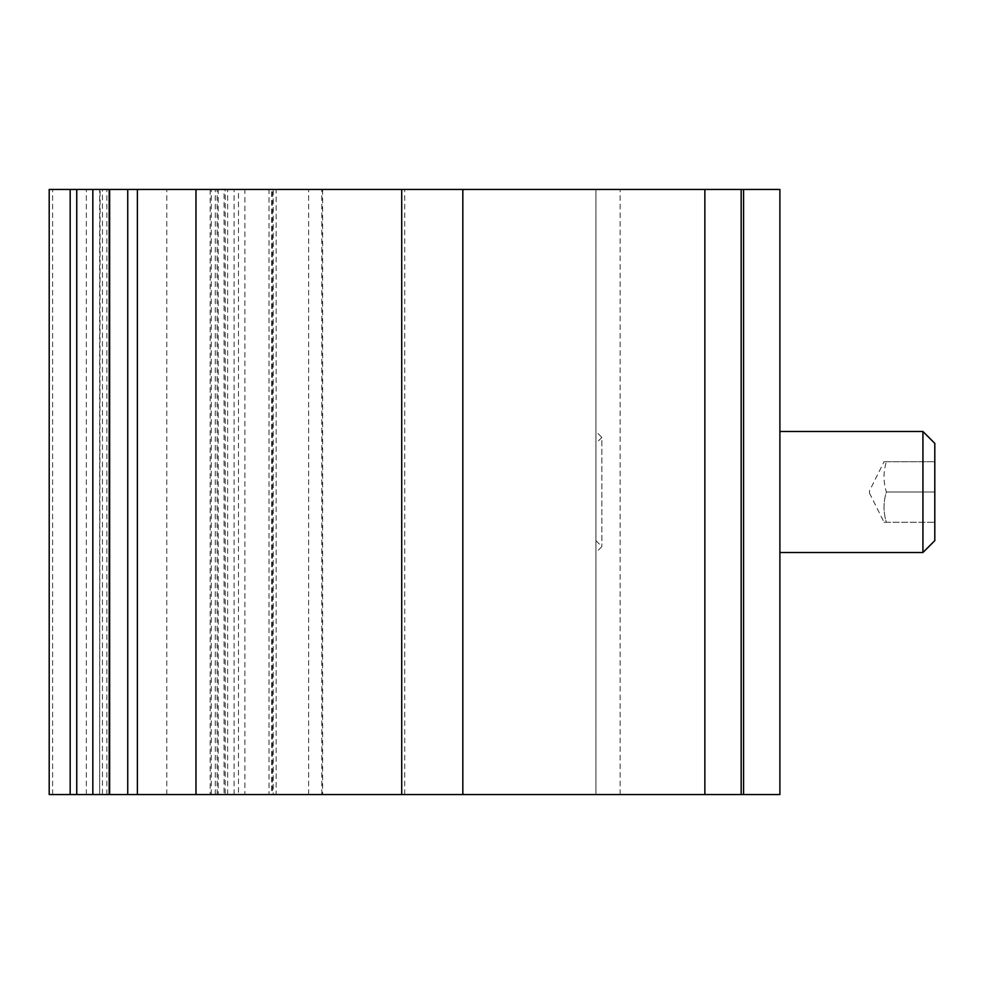 <?xml version="1.0" encoding="UTF-8"?>
<svg xmlns="http://www.w3.org/2000/svg" width="984" height="984" viewBox="0 0 984 984"><rect width="100%" height="100%" fill="white"/><g stroke="black" fill="none" stroke-linecap="round" stroke-linejoin="round"><path stroke-width="0.74" stroke-dasharray="4.92 3.69" d="M595.947 443.366L595.947 540.634L595.947 443.366L601.876 437.425L601.876 546.575L601.876 437.425L595.947 431.484L595.947 552.516L595.947 431.484M922.931 552.516L922.931 431.484M779.894 552.516L779.894 431.484L779.894 552.516M934.8 540.634L934.8 443.366M934.8 492L934.8 522.258L934.8 461.742L934.8 492L886.387 492C883.238 502.086 883.238 512.172 886.387 522.258L934.8 522.258L886.387 522.258C883.238 522.258 883.238 522.258 886.387 522.258C883.238 522.258 883.238 522.258 886.387 522.258C883.238 512.172 883.238 502.086 886.387 492C883.238 481.914 883.238 471.828 886.387 461.742C883.238 461.742 883.238 461.742 886.387 461.742C883.238 461.742 883.238 461.742 886.387 461.742C883.238 471.828 883.238 481.914 886.387 492L934.8 492M869.45 490.954L869.45 493.046L869.45 490.954L884.05 461.742M886.387 461.742L934.8 461.742L886.387 461.742M100.122 794.555L109.642 794.555L102.459 794.555L102.459 189.445L109.642 189.445L99.667 189.445L99.667 794.555L100.122 189.445M102.459 794.555L99.667 794.555M102.459 189.445L99.667 189.445M404.731 794.555L404.731 189.445L271.609 189.445L271.609 794.555L595.947 794.555L595.947 189.445L779.894 189.445M404.731 189.445L595.947 189.445L595.947 794.555L779.894 794.555M224.081 794.555L269.013 794.555L269.013 189.445L195.976 189.445L225.225 189.445L225.225 794.555L224.081 794.555L224.081 189.445M269.013 794.555L273.195 794.555L272.519 794.555L272.519 189.445L273.195 189.445L273.195 794.555M269.013 189.445L273.195 189.445M272.519 794.555L244.905 794.555L244.905 189.445L272.519 189.445M244.905 794.555L238.472 794.555L238.472 189.445L244.905 189.445M210.145 189.445L210.145 794.555L218.227 794.555L218.227 189.445L210.145 189.445L238.472 189.445M210.145 794.555L238.472 794.555M218.227 794.555L225.225 794.555M218.227 189.445L225.225 189.445M49.2 189.445L271.609 189.445M49.2 794.555L322.617 794.555L276.147 794.555L276.147 189.445M271.609 794.555L276.147 794.555M106.85 794.555L106.85 189.445M743.584 794.555L743.584 189.445M234.081 794.555L234.081 189.445M227.648 794.555L227.648 189.445M211.277 794.555L211.277 189.445M217.144 794.555L217.144 189.445M215.25 794.555L215.25 189.445M321.793 794.555L321.793 189.445M308.644 794.555L308.644 189.445M166.776 794.555L166.776 189.445M86.358 794.555L86.358 189.445M52.607 794.555L52.607 189.445M620.141 794.555L620.141 189.445M462.824 794.555L462.824 189.445M595.947 540.634L601.876 546.575L595.947 552.516M869.45 493.046L884.05 522.258M322.617 189.445L322.617 794.555"/><path stroke-width="1.48" d="M922.931 552.516L934.8 540.634L934.8 443.366L922.931 431.484L922.931 552.516L779.894 552.516L779.894 189.445L49.2 189.445L49.2 794.555L70.171 794.555L70.171 189.445M922.931 431.484L779.894 431.484L779.894 794.555L779.894 552.516M704.864 189.445L704.864 794.555L70.171 794.555M779.894 431.484L779.894 189.445M779.894 794.555L741.173 794.555L741.173 189.445M704.864 794.555L741.173 794.555M109.187 794.555L109.187 189.445M76.752 794.555L76.752 189.445M743.584 794.555L743.584 189.445M137.391 794.555L137.391 189.445M127.735 794.555L127.735 189.445M401.718 794.555L401.718 189.445M462.824 794.555L462.824 189.445M92.828 794.555L92.828 189.445M109.642 189.445L109.642 794.555M195.976 189.445L195.976 794.555"/></g></svg>

